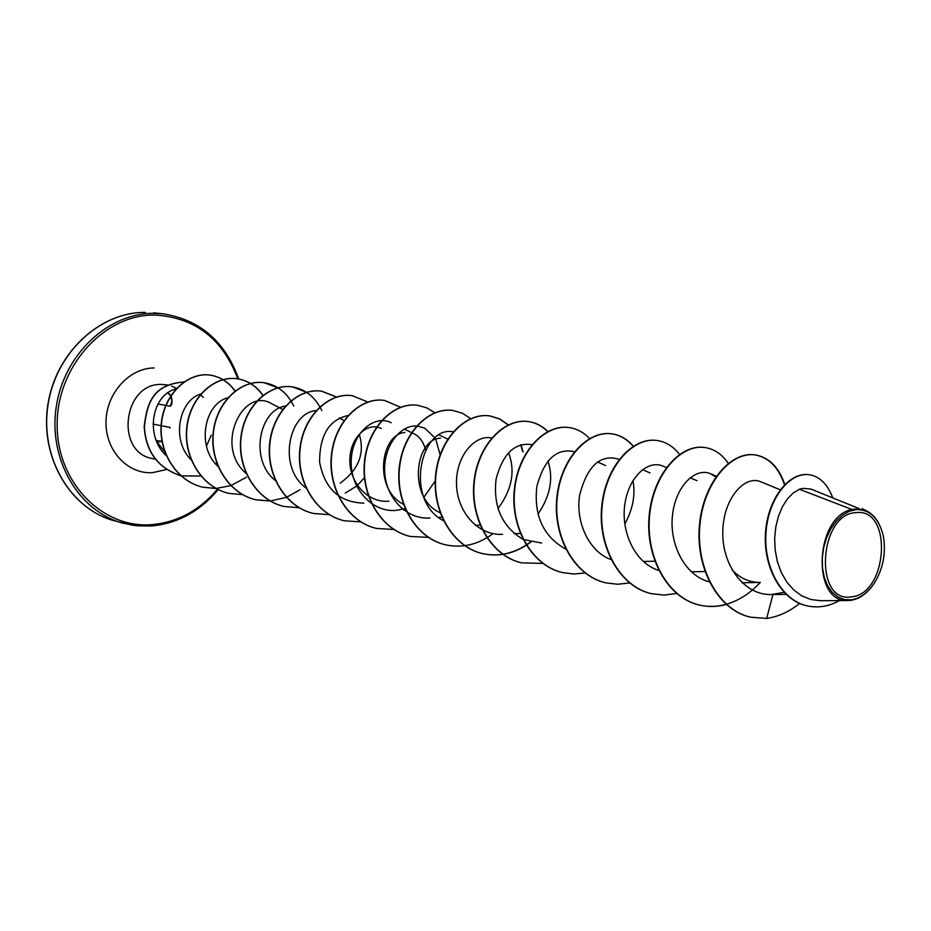 <?xml version="1.0" encoding="UTF-8"?>
<svg xmlns="http://www.w3.org/2000/svg" width="931" height="931" viewBox="0 0 931 931"><rect width="100%" height="100%" fill="white"/><g stroke="black" fill="none" stroke-linecap="round" stroke-linejoin="round"><path stroke-width="1.4" d="M162.11 440.922L156.722 441.666M167.615 392.859L170.734 395.838M170.839 396.036L171.874 401.063L170.326 406.219M851.306 596.841C813.671 603.649 818.628 513.598 856.171 512.609C893.155 507.837 887.918 594.42 851.306 596.841M851.132 599.855L844.289 599.552L837.865 597.004L832.209 592.302L827.612 585.692L824.319 577.476L822.515 568.085L822.282 557.995L823.644 547.731L826.542 537.839L830.813 528.808L836.236 521.139L842.52 515.192L849.34 511.27L856.345 509.571C869.985 509.513 878.969 518.299 883.298 535.942C886.231 552.874 883.205 568.666 874.209 583.318C867.622 593.047 859.941 598.552 851.132 599.855M873.313 584.621C866.738 593.885 859.173 599.133 850.62 600.367L848.246 600.518C811.367 603.707 814.509 516.845 851.842 509.443L856.345 509.059M206.426 446.112L211.209 435.266M858.882 508.489L811.099 489.124L803.069 488.344L799.38 489.24L851.842 509.443M742.042 582.748L760.406 582.445C749.478 582.503 740.005 578.267 731.975 569.737M440.479 512.9C407.359 498.748 414.865 438.78 440.421 438.198M403.437 504.288C373.028 488.973 380.663 434.055 404.892 432.496M411.746 432.706L414.295 433.951C419.939 436.883 423.698 442.283 425.56 450.162M388.949 501.192C367.78 503.275 349.206 482.281 349.858 459.67C350.079 436.988 368.001 421.522 381.268 428.504M359.296 434.346C365.045 453.49 358.656 469.748 340.152 483.142M176.006 389.007C151.986 394.15 144.27 436.511 166.591 455.887M201.154 393.871C179.124 399.853 170.559 440.41 191.518 460.193M227.862 397.805C204.832 403.158 195.685 446.345 218.087 466.512M282.896 409.535L271.677 403.693C243.282 386.307 213.63 445.972 246.145 473.437M285.77 406.056C259.574 408.872 248.6 460.24 275.797 480.885M316.412 410.618C288.913 411.944 276.856 467.525 306.415 488.298M345.238 493.116L356.585 486.087M357.388 485.388L364.44 477.708M348.415 415.447C329.237 419.427 319.624 434.975 319.601 462.079C324.616 488.694 339.384 502.379 363.87 503.136M391.229 422.721C374.611 414.144 352.302 432.578 351.243 459.972C349.684 487.204 371.271 512.69 396.14 510.386L405.148 508.663M423.989 497.131L435.231 480.908M440.095 454.805L435.836 439.374M435.033 437.966L424.606 428.051L416.879 426.026M416.553 426.002C399.702 424.955 382.874 447.171 384.759 472.773C386.295 498.411 406.894 519.801 429.936 517.985M453.222 431.798C420.812 425.269 403.74 500.273 443.552 520.778M497.969 508.594C511.969 489.706 515.518 471.156 508.617 452.92M491.684 437.977C474.729 434.346 455.69 456.376 456.504 484.132C456.958 511.829 478.15 535.93 502.565 534.301M537.978 514.121C550.349 495.967 553.666 478.243 547.952 460.973M532.369 444.704C515.018 441.957 502.926 453.432 496.083 479.128C492.999 506.452 501.96 526.515 522.978 539.328M523.373 539.515L541.656 543.064M574.474 451.744C556.68 447.753 544.123 459.39 536.815 486.622C533.684 515.693 543.367 536.559 565.85 549.22M624.806 524.083C632.894 509.21 635.617 494.71 632.94 480.582M619.138 459.414L618.079 458.948C599.948 454.247 587.135 466.303 579.652 495.094C575.335 521.639 588.706 551.571 611.05 559.589M666.352 467.548L663.105 466.152C648.116 459.367 628.355 476.986 624.759 504.905C620.896 532.811 635.57 563.36 658.787 570.435M715.753 477.021L710.644 473.763C695.515 466.978 675.487 486.063 672.473 515.355C669.145 544.507 685.088 575.847 709.282 581.817M780.19 489.787L760.918 481.816C744.719 474.554 723.247 498.469 722.782 531.648C721.874 564.64 743.892 595.375 771.287 594.56L784.088 592.337M799.38 489.24L793.2 492.988L787.475 498.83L782.482 506.615L778.491 516.077L775.826 526.737L774.662 538.246L775.151 550.058L777.362 561.626L781.284 572.495L786.8 582.084L793.771 590.033L801.917 595.945L810.959 599.541L820.548 600.693L848.246 600.53M865.621 510.456L858.301 508.896L865.621 510.456L869.868 512.783L874.605 517.054L878.538 522.675M809.411 474.752L809.179 474.717C788.964 471.377 767.132 499.412 765.445 533.998C763.432 568.655 782.145 600.704 806.991 605.837L807.224 605.895M772.951 594.502L766.644 618.44C778.444 616.694 789.418 611.69 799.566 603.416M832.756 497.887C827.612 484.306 819.908 476.614 809.633 474.787C789.418 471.447 767.598 499.482 765.899 534.091C763.897 568.748 782.599 600.809 807.456 605.941C818.43 608.187 829.09 606.395 839.401 600.576M868.239 511.747L862.222 508.64M165.171 452.385L156.443 441.154M750.328 617.148L750.107 617.09C717.72 609.84 695.422 567.712 699.449 525.247C703.103 482.689 730.893 450.907 755.122 454.91C768.785 457.435 778.572 467.385 784.472 484.772M760.22 582.457C750.2 593.303 738.9 600.576 726.343 604.266M726.099 604.335C717.021 606.837 708.049 607.07 699.181 605.01C667.201 597.83 645.148 556.819 649.175 515.599C652.84 474.286 680.48 443.505 704.755 447.508L704.953 447.532M651.246 593.629L651.048 593.582C619.499 586.495 597.69 546.544 601.717 506.487C605.383 466.35 632.836 436.523 657.1 440.503L657.298 440.526M605.685 582.818L605.499 582.771C574.357 575.765 552.805 536.826 556.819 497.887C560.485 458.855 587.729 429.901 611.97 433.869C620.139 435.149 627.191 439.304 633.127 446.321M562.499 572.565L562.324 572.53C531.601 565.606 510.304 527.621 514.296 489.729C517.95 451.756 544.972 423.64 569.144 427.573L569.318 427.597M521.488 562.836L521.325 562.801C491.021 555.958 469.98 518.893 473.972 481.99C477.603 445.018 504.404 417.682 528.482 421.592C535.732 422.721 542.145 426.037 547.742 431.577M530.495 541.993L526.387 544.914M526.166 545.054C512.12 554.015 497.515 556.843 482.351 553.549C452.478 546.8 431.693 510.595 435.661 474.635C439.281 438.606 465.826 412.026 489.811 415.913L499.54 418.95L508.198 424.932M520.743 444.774L522.722 451.686M445.425 544.786L445.274 544.751C415.796 538.083 395.279 502.717 399.224 467.653C402.832 432.519 429.121 406.638 452.978 410.49L453.129 410.513M410.094 536.396L409.943 536.361C380.884 529.786 360.611 495.211 364.533 461.008C368.106 426.724 394.139 401.505 417.856 405.334L417.996 405.346M376.38 528.389L376.24 528.366C347.577 521.872 327.572 488.053 331.459 454.665C335.009 421.196 360.774 396.618 384.34 400.4L384.48 400.423M344.179 520.755L344.051 520.72C315.772 514.308 296.023 481.222 299.887 448.602C303.413 415.913 328.922 391.939 352.325 395.698L367.978 402.064M313.398 513.447L313.27 513.412C285.386 507.092 265.894 474.694 269.722 442.819C273.237 410.862 298.467 387.471 321.695 391.195L336.568 397.118M283.955 506.452L283.827 506.429C256.328 500.191 237.079 468.456 240.885 437.291C244.353 406.044 269.315 383.2 292.369 386.877C305.473 389.193 315.295 397.106 321.835 410.618M300.05 489.718L286.55 497.317M286.411 497.375L270.304 500.983M270.176 500.994L255.629 499.738C228.502 493.581 209.498 462.486 213.269 431.996C216.714 401.424 241.397 379.103 264.264 382.757L277.973 387.855M228.7 493.349L228.595 493.314C201.829 487.239 183.07 456.76 186.805 426.91C190.227 397.002 214.642 375.17 237.324 378.789C247.832 380.523 256.374 386.109 262.949 395.559M246.424 477.231L230.923 485.598M230.795 485.645L216.12 488.449M216.004 488.449L202.644 487.157C176.529 481.211 158.072 451.931 161.331 422.942C164.263 394.069 187.701 371.853 210.034 375.077C220.321 376.799 228.63 382.141 234.961 391.101M181.079 475.846L181.045 475.846C157.956 468.2 145.678 451.744 144.189 426.503C146.993 404.345 151.73 384.48 183.977 381.966M766.644 618.44L750.549 617.195C718.15 609.945 695.853 567.805 699.879 525.328C703.533 482.758 731.335 450.965 755.553 454.98C769.099 457.47 778.851 467.292 784.786 484.457M726.285 604.498C717.277 606.942 708.375 607.14 699.588 605.103C667.608 597.923 645.555 556.913 649.582 515.669C653.248 474.356 680.887 443.563 705.163 447.567C714.414 449.068 722.119 454.328 728.275 463.347M676.581 593.478L663.931 595.084L651.444 593.675C619.883 586.577 598.074 546.625 602.101 506.557C605.767 466.419 633.22 436.581 657.495 440.561C666.13 441.934 673.474 446.554 679.525 454.409M629.6 582.981L617.649 584.261L605.86 582.864C574.73 575.847 553.165 536.908 557.18 497.957C560.846 458.925 588.101 429.959 612.33 433.916C620.43 435.196 627.436 439.281 633.336 446.182M585.296 572.949L573.915 574.008L562.673 572.612C531.95 565.687 510.642 527.702 514.645 489.799C518.299 451.814 545.322 423.686 569.493 427.62C577.115 428.807 583.784 432.461 589.532 438.571M543.087 563.43L521.663 562.871C491.359 556.04 470.306 518.963 474.298 482.06C477.929 445.065 504.73 417.728 528.82 421.638C535.988 422.755 542.366 426.026 547.928 431.484M530.81 542.075L526.504 545.112M526.294 545.252C512.294 554.12 497.748 556.913 482.677 553.619C452.792 546.869 432.007 510.665 435.976 474.705C439.595 438.664 466.14 412.072 490.125 415.959L499.772 418.95L508.373 424.85M521.011 444.692L523.059 451.838M493.023 533.638C478.138 544.647 462.311 548.371 445.577 544.821C416.099 538.153 395.582 502.775 399.527 467.711C403.123 432.566 429.424 406.684 453.269 410.536L462.451 413.283L470.702 418.624M428.597 537.408L410.234 536.431C381.163 529.855 360.902 495.269 364.812 461.054C368.385 426.77 394.43 401.552 418.135 405.369L426.957 407.941L434.952 412.864M393.999 529.495L376.508 528.424C347.845 521.942 327.84 488.112 331.727 454.712C335.276 421.243 361.053 396.653 384.608 400.446L400.702 407.312M360.984 521.919L344.307 520.778C316.028 514.378 296.279 481.28 300.143 448.649C303.681 415.959 329.178 391.974 352.581 395.733M329.306 514.68L313.526 513.481C285.631 507.151 266.138 474.74 269.978 442.865C273.481 410.908 298.711 387.505 321.94 391.229L336.708 397.072M299.282 507.721L284.071 506.487C256.56 500.25 237.324 468.514 241.117 437.337C244.585 406.091 269.548 383.235 292.602 386.912L306.765 392.335M270.281 501.053L255.862 499.796C228.723 493.628 209.731 462.532 213.49 432.031C216.935 401.47 241.629 379.138 264.497 382.781C277.496 385.062 287.272 392.835 293.812 406.102M242.63 494.652L228.817 493.372C202.039 487.285 183.291 456.807 187.026 426.957C190.436 397.037 214.863 375.205 237.545 378.824C248.007 380.546 256.514 386.086 263.077 395.466M216.097 488.507L202.853 487.216C176.739 481.257 158.282 451.966 161.529 422.988C164.473 394.104 187.911 371.888 210.243 375.112C220.531 376.822 228.851 382.175 235.182 391.136M201.061 475.985L181.242 475.892C158.177 468.258 145.899 451.826 144.386 426.596C147.133 404.426 151.962 384.631 183.954 381.978M169.966 427.41L170.059 428.144M156.874 441.957L161.796 441.503L156.885 441.981M170.559 405.869L171.979 401.052L170.955 395.861M162.029 441.597L161.016 441.387M145.422 312.409C100.001 311.815 55.616 352.919 47.97 405.171C39.893 457.354 70.256 508.722 113.815 520.627C70.43 508.826 39.73 457.633 47.784 405.206C55.429 352.721 100.117 311.757 145.387 312.409L145.422 312.409M217.458 489.159C199.502 510.502 177.53 522.326 151.567 524.665C102.096 528.727 56.221 481.839 57.152 423.628C57.326 365.429 104.831 314.143 154.953 315.015C195.091 317.529 222.707 338.814 237.801 378.859M150.775 526.015L136.438 525.771L122.345 523.047C78.6 511.096 48.109 459.379 56.244 406.789C63.96 354.152 108.578 312.735 154.209 313.316L162.483 313.747L153.673 312.839M155.489 459.239L152.381 458.552C114.85 452.361 123.101 383.141 161.307 384.433L167.429 384.934M171.618 386.086L176.576 388.378M166.544 469.515L152.405 472.692C127.594 474.216 105.436 450.569 105.994 422.022C106.169 393.499 129.13 368.036 154.104 367.943M169.512 427.329L153.068 424.117M170.105 406.172L165.939 405.439M165.73 405.404L157.979 404.019M162.029 441.62L160.819 441.364M113.815 520.627L132.423 525.247L150.903 526.038C177.425 523.676 199.862 511.503 218.215 489.543M203.424 397.339L200.793 395.14M786.148 594.409L771.287 594.56M716.346 476.172L710.644 473.763M704.953 571.518L691.268 571.82M696.958 480.687L690.104 477.754M654.807 561.172L643.321 561.509M650.024 472.925L642.518 469.643M605.569 465.558L597.481 461.962M520.301 533.416L514.203 533.719M480.384 525.096L475.473 525.375M442.19 517.205L438.617 517.438M447.741 439.106L439.188 435.021M405.602 509.723L403.519 509.874M411.502 432.589L404.298 429.086M344.307 420.579L339.256 418.031M216.295 463.324L215.247 463.452M200.421 394.721L199.781 394.372M238.732 379.022C224.999 341.153 199.583 319.391 162.483 313.747M168.046 392.568L170.897 395.605M171.001 395.803C172.514 400.737 172.363 404.17 170.524 406.102M159.178 440.957L156.117 440.328"/></g></svg>
